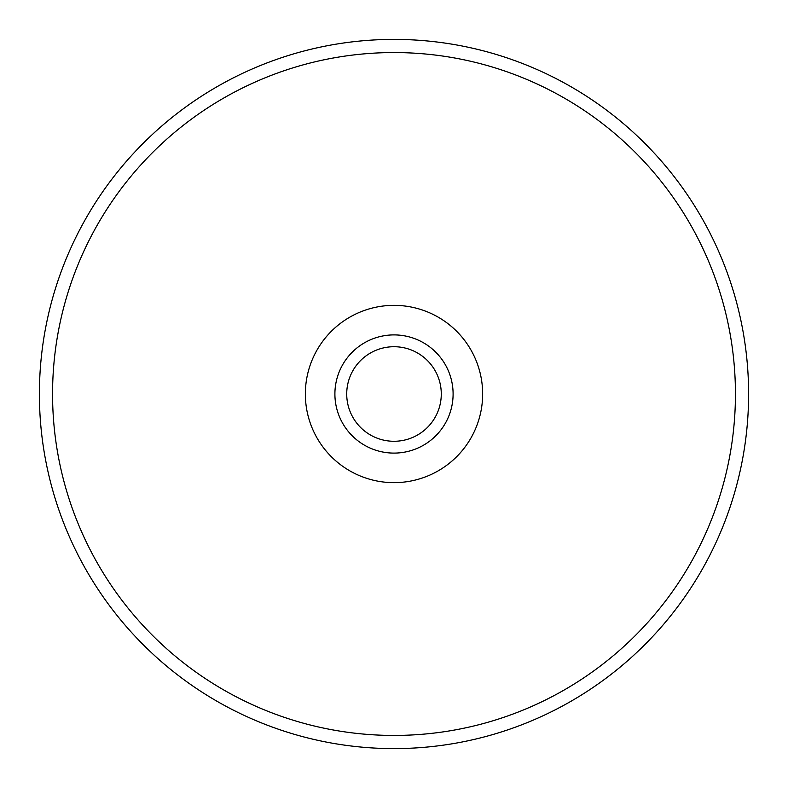 <?xml version="1.0" encoding="UTF-8"?>
<svg xmlns="http://www.w3.org/2000/svg" width="788" height="788" viewBox="0 0 788 788"><rect width="100%" height="100%" fill="white"/><g stroke="black" fill="none" stroke-linecap="round" stroke-linejoin="round"><path stroke-width="1.18" d="M39.4 394A354.6 354.6 0 0 1 394 39.4A354.6 354.6 0 0 1 748.6 394A354.6 354.6 0 0 1 394 748.6A354.6 354.6 0 0 1 39.4 394M334.9 394A59.1 59.1 0 0 1 394 334.9A59.1 59.1 0 0 1 453.1 394A59.1 59.1 0 0 1 394 453.1A59.1 59.1 0 0 1 334.9 394M482.65 394A88.65 88.65 0 0 0 349.675 317.229A88.65 88.65 0 0 0 349.675 470.771A88.65 88.65 0 0 0 482.65 394M346.72 394A47.28 47.28 0 0 1 417.64 353.054A47.28 47.28 0 0 1 417.64 434.946A47.28 47.28 0 0 1 346.72 394M735.44 394A341.44 341.44 0 0 0 394 52.56A341.44 341.44 0 0 0 52.56 394A341.44 341.44 0 0 0 394 735.44A341.44 341.44 0 0 0 735.44 394"/></g></svg>

